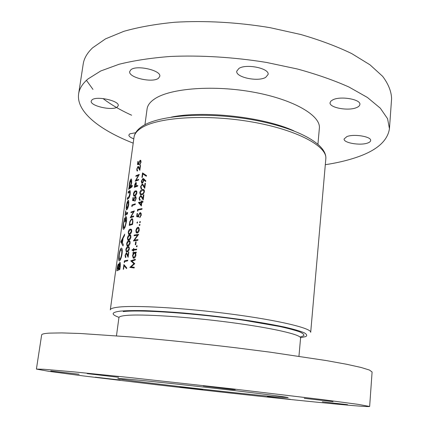 <?xml version="1.0" encoding="UTF-8"?>
<svg xmlns="http://www.w3.org/2000/svg" width="428" height="428" viewBox="0 0 428 428"><rect width="100%" height="100%" fill="white"/><g stroke="black" fill="none" stroke-linecap="round" stroke-linejoin="round"><path stroke-width="0.64" d="M117.261 107.021L118.224 105.668C119.754 100.88 96.519 95.658 92.025 99.852L91.207 101.099C89.896 105.946 112.441 111.007 117.261 107.021M158.424 78.303L159.788 76.35C161.517 70.417 136.462 64.644 130.866 69.78L129.7 71.567C128.218 77.564 152.438 83.16 158.424 78.303M265.686 77.361L268.099 74.467C269.635 68.352 246.159 63.467 238.899 68.464L236.764 71.182C235.437 77.324 258.052 82.085 265.686 77.361M356.626 107.567C358.659 106.711 359.745 105.679 359.878 104.459C361.045 99.414 340.832 95.819 333.027 99.729L330.892 101.099L330.068 102.693C329.052 107.738 348.526 111.275 356.626 107.567M367.657 143.022C369.546 142.353 370.546 141.524 370.659 140.544C371.622 136.612 353.919 133.654 346.873 136.591L344.101 138.977C343.261 142.904 360.376 145.814 367.657 143.022M135.665 132.728L129.802 133.846L128.865 135.013C128.823 136.323 130.465 137.597 133.798 138.843M317.94 144.113L319.358 128.304C320.979 115.769 294.298 99.692 254.104 92.271C213.973 84.771 170.371 88.211 154.776 98.814C150.132 101.896 147.564 105.283 147.071 108.98L144.953 124.709M325.307 164.7C336.114 163.057 345.904 160.805 354.684 157.953C375.923 151.143 387.517 141.39 389.453 128.689L387.575 118.717L380.31 108.188L367.427 97.477L348.975 87.034C334.054 80.352 316.875 74.344 297.449 69.01L266.398 62.424C233.854 57.154 200.363 55.11 170.205 56.475C150.907 57.973 133.857 60.573 119.059 64.27L100.741 70.978L87.89 79.025C82.476 83.706 79.394 88.639 78.634 93.823C76.029 111.681 99.638 130.005 133.204 143.15M389.453 128.689L391.593 98.675C391.395 91.522 388.421 84.081 382.669 76.361L369.969 64.799L351.741 53.602C336.991 46.47 320.005 40.104 300.788 34.502L270.047 27.67C237.824 22.288 204.621 20.437 174.678 22.261C155.503 24.112 138.544 27.141 123.799 31.34L105.507 38.873L92.619 47.802C87.173 52.981 84.032 58.411 83.198 64.088L78.634 93.823M202.754 389.806L179.862 387.169L202.754 389.806M290.414 399.329L267.345 396.686L290.414 399.329M347.59 404.695L322.327 401.801L347.59 404.695M333.021 401.63L304.255 398.324L333.021 401.63M232.955 389.56L235.223 389.683C236.229 389.528 210.49 386.543 203.289 385.981L232.955 389.56M118.652 377.293L87.162 373.612L118.652 377.293M79.105 374.249L50.782 370.948L79.105 374.249M120.091 380.043L95.273 377.164L120.091 380.043M274.45 396.74L288.194 397.666C288.729 397.238 261.112 393.632 220.998 389.02C180.937 384.408 138.485 379.968 124.281 378.85L117.786 378.55C117.518 379.668 233.26 393.032 274.45 396.74M369.642 406.472L372.098 371.996L369.482 370.06L361.104 367.475L346.707 364.281L326.35 360.574L270.068 352.158L236.406 347.852C200.465 343.55 166.171 339.982 133.525 337.141L80.314 333.492L61.846 332.914L49.375 333.123C44.314 333.449 41.741 334.054 41.65 334.931L36.407 369.091L49.423 371.429L83.267 375.918L156.541 384.735C219.462 392.032 290.575 399.736 335.07 403.962C356.947 406.044 368.471 406.878 369.642 406.472L358.37 404.39L323.119 399.688L232.104 388.827L128.272 377.384L74.777 371.964L43.897 369.268L36.407 369.091M126.314 205.97L126.19 209.067L126.383 209.672L126.811 209.704C127.64 208.934 128.293 207.115 128.774 204.258L128.544 200.39L128.09 200.347L127.121 202.219L126.314 205.97L126.586 206.034M128.63 189.272L132.086 186.822L132.295 185.313L130.754 186.255L131.701 182.788L131.476 179.102L130.984 179.091C130.219 180.028 129.631 181.911 129.219 184.752L129.203 187.443L128.63 189.272M125.04 215.509L127.41 213.946L127.619 212.422L125.848 213.165L125.736 210.785L125.04 215.509M120.915 241.585L120.851 242.061L123.05 245.913L123.269 244.345L122.403 243.045L123.077 238.139L124.436 235.753L124.655 234.175L120.915 241.585L121.568 241.713M116.908 270.822L119.845 269.447L120.305 266.055L120.15 262.418L119.851 262.348L118.759 265.034L118.396 263.948C117.914 264.584 117.529 266.061 117.245 268.372L116.908 270.822M118.957 255.537C118.577 258.309 118.588 260.064 118.973 260.818L119.455 260.936C120.514 260.106 121.386 257.72 122.071 253.772C122.413 250.92 122.301 249.069 121.739 248.224L121.194 248.122C120.252 249.059 119.508 251.53 118.957 255.537L119.182 255.58M124.489 218.109L123.28 223.988C122.895 226.706 122.889 228.44 123.259 229.189L123.772 229.269L125.062 227.161L126.453 221.645C126.79 219.109 126.709 217.461 126.217 216.696L125.5 216.648L124.773 221.961L125.126 221.725L125.645 217.927L126.041 221.774C125.516 224.914 124.826 226.904 123.97 227.75L123.574 227.696L123.537 223.769L124.489 218.109M127.239 199.421L128.282 198.581C129.069 198.207 129.705 196.618 130.198 193.814L130.075 190.653L128.304 191.653L128.1 193.146L129.705 192.102L129.775 194.071L129.01 196.58L127.448 197.929L127.239 199.421M137.586 170.333L137.254 170.28L137.078 168.974L137.939 167.102L139.849 170.328L140.518 165.342L140.149 165.481L139.689 168.894L138.447 166.503L137.998 166.46L136.767 169.087L137.024 170.933L137.495 170.986L137.586 170.333M134.178 267.998L134.274 267.291L131.102 266.858L134.75 263.712L131.877 261.085L135.243 259.989L135.339 259.288L130.749 260.823L133.916 263.718L129.866 267.414L134.178 267.998M134.729 195.917C135.671 195.805 136.393 194.772 136.907 192.825L136.495 190.925L135.409 190.888C134.504 191.059 133.825 192.129 133.376 194.093L133.68 195.912L134.729 195.917M131.792 206.333L132.054 206.654L132.204 205.51L135.243 204.514L135.334 203.84L131.979 204.964L131.792 206.333L132.086 206.403M132.043 250.412L133.285 250.23L133.151 251.22L133.536 251.166L133.67 250.177L136.596 249.818L136.687 249.123L133.761 249.487L133.894 248.497L133.504 248.55L133.376 249.54L132.134 249.722L132.043 250.412M135.275 244.811L135.74 244.752L136.136 241.783L135.671 241.847L135.275 244.811M135.874 230.408L136.115 232.447L137.169 233.035C138.239 232.725 138.95 231.671 139.303 229.873L138.602 227.364L137.939 227.241L136.682 228.199L135.874 230.408L136.248 230.489M136.923 222.597L137.195 223.165L137.506 221.918L136.923 222.597L137.575 222.737M123.264 269.287L123.58 269.223L124.061 265.67L126.554 268.586L126.79 267.965L123.901 264.579L123.264 269.287M125.886 256.827L125.399 255.232L126.26 253.43L128.133 257.324L128.833 252.119L128.464 252.188L127.983 255.751L126.688 252.83L126.324 252.75L125.088 255.275L125.415 257.421L125.795 257.512L125.886 256.827M127.972 245.94C128.908 245.94 129.636 244.955 130.155 242.986L129.668 240.889L128.668 240.782C127.769 240.836 127.089 241.857 126.635 243.848L126.998 245.854L127.972 245.94M129.545 234.282C130.481 234.255 131.209 233.26 131.728 231.297L131.257 229.248L130.24 229.157C129.336 229.237 128.657 230.269 128.207 232.254L128.555 234.212L129.545 234.282M133.6 216.718L133.691 216.044L131.011 216.841L134.376 210.94L131.027 212.01L130.936 212.679L133.525 211.833L130.246 217.74L133.6 216.718M137.083 213.535L136.666 216.638L138.704 216.991L138.704 215.359L139.935 213.342L140.4 213.417L140.849 215.065L139.705 217.574L141.331 215.027L140.726 212.775L140.042 212.657L138.271 215.321L138.233 216.199L137.163 216.017L137.511 213.444L137.083 213.535L137.484 213.626M138.447 202.588L141.363 205.964L141.839 202.374L142.92 202.171L143.011 201.492L141.93 201.7L142.048 200.828L141.577 200.919L141.459 201.791L138.463 202.455L139.576 202.851M141.689 194.612C142.925 194.569 143.845 193.563 144.445 191.589L143.829 189.631L142.374 189.513C141.165 189.615 140.304 190.658 139.774 192.648L140.272 194.526L141.689 194.612M145.862 180.91L143.658 178.706L142.909 178.551L141.31 181.204L141.732 183.152L142.283 183.232L143.888 180.621L143.958 179.846L145.552 181.499L145.862 180.91M141.914 177.449L142.342 177.326L142.802 173.891L146.285 176.261L146.563 175.635L142.524 172.891L141.914 177.449M141.743 188.085L141.31 187.994L140.994 186.603L142.075 184.762L142.503 184.837L144.755 188.341L145.434 183.243L144.948 183.345L144.487 186.833L142.717 184.195L142.128 184.099L140.577 186.683L141.031 188.652L141.657 188.753L141.743 188.085M140.202 199.619L139.779 199.528L139.458 198.111L140.534 196.275L140.956 196.35L143.214 199.94L143.899 194.81L143.412 194.906L142.947 198.415L141.16 195.708L140.587 195.612L139.036 198.18L139.507 200.186L140.117 200.293L140.202 199.619M137.441 210.865L137.805 211.213L137.96 210.052L141.978 209.271L142.069 208.591L137.629 209.474L137.441 210.865L137.843 210.956M139.56 222.137L139.865 222.715L140.347 222.014L140.186 221.463L139.56 222.137L140.272 222.293M132.562 224.443L132.873 222.105L132.423 218.852L131.685 218.74L129.845 221.485L129.208 225.406L132.562 224.443M128.764 240.103C129.695 240.092 130.422 239.097 130.941 237.133L130.465 235.058L129.454 234.961C128.55 235.031 127.876 236.058 127.421 238.043L127.779 240.028L128.764 240.103M127.18 251.792C128.116 251.808 128.844 250.829 129.363 248.855L128.865 246.731L127.881 246.624C126.977 246.662 126.303 247.678 125.848 249.668L126.217 251.696L127.18 251.792M124.216 262.273L124.468 262.648L124.628 261.476L127.656 260.871L127.747 260.181L124.404 260.866L124.216 262.273L124.511 262.332M139.18 224.978L139.485 225.556L139.967 224.861L139.806 224.309L139.18 224.978L139.897 225.133M137.859 240.295L137.95 239.605L134.408 240.108L138.645 234.367L134.199 235.063L134.108 235.748L137.554 235.197L133.413 240.943L137.859 240.295M136.35 246.277L136.655 246.876L137.137 246.186L136.971 245.613L136.35 246.277L137.078 246.426M132.98 252.504L132.883 253.199L133.472 253.125L132.525 255.495L133.204 258.143L133.787 258.266C134.863 257.998 135.585 256.95 135.949 255.115L135.601 252.868L136.195 252.804L136.291 252.108L132.98 252.504L135.703 253.044M132.98 197.565L132.573 200.598L134.071 200.769L134.125 199.191L135.114 197.148L135.473 197.19L135.756 198.742L134.804 201.256L136.12 198.667L135.746 196.548L135.216 196.473L133.804 199.191L133.745 200.042L132.958 199.956L133.301 197.442L132.98 197.565L133.274 197.634M134.365 187.368L137.72 186.11L137.811 185.447L136.19 186.014L136.2 182.531L135.82 182.499L134.831 184.238L134.365 187.368M137.859 161.549L137.458 164.523L138.966 164.545L139.014 163.009L139.999 160.933L140.384 160.965L140.646 162.426L139.705 164.946L141.015 162.324L140.684 160.34L140.1 160.275L138.688 163.041L138.64 163.871L137.843 163.865L138.18 161.393L137.859 161.549L138.148 161.624M138.538 180.044L138.629 179.386L135.938 180.402L139.303 174.378L135.938 175.726L135.853 176.384L138.447 175.314L135.195 181.215L138.538 180.044M86.435 80.32L92.962 89.388M103.014 98.547C110.954 104.609 120.487 110.162 131.615 115.218M119.059 265.093L118.759 265.034M120.134 262.396L119.851 262.348M117.384 269.105L118.182 265.499L118.144 268.677L117.384 269.105L119.637 269.522M119.904 269.003L118.144 268.677M118.481 268.517L119.647 263.899L119.642 268.03L118.481 268.517L119.936 268.784M120.193 266.906L119.808 266.831M120.027 268.105L119.642 268.03M144.611 174.335L142.802 173.891M145.087 180.124L143.958 179.846M141.711 181.301L141.31 181.204M143.717 178.749L142.909 178.551M143.45 180.611L142.347 182.569L142.026 182.521L141.727 181.124L142.797 179.225L143.161 179.279L143.45 180.611L143.872 180.712M143.011 182.729L142.347 182.569M140.978 186.779L140.577 186.683M142.802 184.265L142.128 184.099M144.942 186.945L144.487 186.833M145.408 183.457L144.948 183.345M143.99 186.03L143.23 185.848M140.186 192.744L139.774 192.648M144.156 189.936L142.374 189.513M141.78 193.938L140.587 193.889L140.207 192.514L142.278 190.187L143.541 190.305L143.963 191.664C143.466 193.178 142.738 193.938 141.78 193.938L142.834 194.184M144.397 190.46L143.38 190.219M144.418 191.771L143.963 191.664M139.437 198.271L139.036 198.18M141.235 195.762L140.587 195.612M143.407 198.522L142.947 198.415M143.872 195.013L143.412 194.906M142.438 197.57L141.695 197.399M139.892 202.781L138.463 202.455M142.925 202.128L141.459 201.791M142.021 201.021L141.577 200.919M142.952 201.936L141.93 201.7M141.368 202.471L141.069 204.723L139.453 202.877L141.812 202.572M141.513 204.825L141.069 204.723M139.121 209.806L137.629 209.474M138.661 216.349L137.163 216.017M138.661 216.29L138.233 216.199M138.693 215.418L138.271 215.321M140.796 212.823L140.042 212.657M140.459 217.033L139.796 216.889M141.31 215.166L140.849 215.065M133.862 211.908L133.525 211.833M132.145 212.261L131.027 212.01M132.215 217.103L131.011 216.841M130.149 221.549L129.845 221.485M132.498 218.917L131.685 218.74M132.279 223.86L129.62 224.63L130.091 221.774L131.594 219.414L132.15 219.489L132.594 220.864L132.279 223.86L132.627 223.935M130.866 224.898L129.62 224.63M132.985 220.95L132.594 220.864M128.507 232.313L128.207 232.254M131.428 229.408L130.24 229.157M129.636 233.608L128.801 233.565L128.523 232.131L130.149 229.836L130.968 229.889L131.359 231.361L129.636 233.608L130.529 233.795M131.706 230.045L130.968 229.889M131.706 231.436L131.359 231.361M127.721 238.102L127.421 238.043M130.615 235.202L129.454 234.961M128.849 239.423L128.02 239.375L127.742 237.925L129.363 235.641L130.182 235.71L130.572 237.192L128.849 239.423L129.759 239.61M130.92 235.86L130.182 235.71M130.925 237.267L130.572 237.192M126.934 243.906L126.635 243.848M129.807 241.018L128.668 240.782M128.063 245.26L127.239 245.207L126.956 243.735L128.577 241.467L129.395 241.547L129.786 243.04L128.063 245.26L128.989 245.447M130.128 241.697L129.395 241.547M130.133 243.115L129.786 243.04M126.148 249.727L125.848 249.668M128.994 246.844L127.881 246.624M127.271 251.113L126.458 251.049L126.164 249.561L127.785 247.304L128.609 247.4L128.994 248.909L127.271 251.113L128.213 251.295M129.336 247.544L128.609 247.4M129.347 248.978L128.994 248.909M125.383 255.334L125.088 255.275M126.672 252.82L126.324 252.75M128.336 255.821L127.983 255.751M128.812 252.258L128.464 252.188M127.581 254.74L127.079 254.644M126.03 261.176L124.404 260.866M121.739 248.229L121.194 248.122M119.219 255.291C119.663 252.236 120.252 250.359 120.985 249.663L121.418 249.749C121.836 250.385 121.91 251.798 121.643 253.991C121.119 256.993 120.461 258.79 119.669 259.384L119.268 259.293L119.219 255.291M122.028 254.066L121.643 253.991M120.477 259.545L119.669 259.384M121.884 242.269L120.851 242.061M121.408 241.413L122.633 238.91L122.119 242.655L121.408 241.413M122.959 238.974L122.633 238.91M122.445 242.724L122.119 242.655M124.73 227.915L123.97 227.75M126.421 221.859L126.041 221.774M126.303 216.825L125.5 216.648M126.736 214.326L125.243 214M125.746 212.186L125.474 212.128M127.458 213.599L126.014 213.278M124.917 265.831L124.061 265.67M130.085 188.079L128.833 187.78M130.54 187.758L129.203 187.443M129.491 184.816L129.219 184.752M131.562 179.23L130.984 179.091M132.124 186.581L130.754 186.255M129.534 184.473L130.786 180.579L131.118 180.6L131.273 183.104L129.935 186.843L129.588 186.843L129.534 184.473M131.642 183.195L131.273 183.104M131.433 187.196L129.935 186.843M128.694 198.218L127.448 197.929M129.534 196.698L129.01 196.58M130.149 194.157L129.775 194.071M130.342 192.215L129.652 192.049M130.342 192.135L128.304 191.653M130.224 190.963L129.368 190.76M127.196 209.292L126.19 209.067M127.539 202.31L127.121 202.219M128.603 200.465L128.09 200.347M126.629 205.708L127.886 201.85L128.213 201.888L128.352 204.509L127.02 208.195L126.699 208.169L126.629 205.708M128.726 204.595L128.352 204.509M127.694 208.345L127.02 208.195M137.757 232.795L136.115 232.447M137.179 228.306L136.682 228.199M138.635 227.391L137.939 227.241M136.264 230.344L137.848 227.926L138.351 228.022L138.875 229.938L137.26 232.345L136.767 232.254L136.264 230.344M139.282 230.023L138.875 229.938M138.089 232.516L137.26 232.345M133.809 240.878L133.429 240.798M138.019 235.293L137.554 235.197M135.981 235.432L134.199 235.063M136.313 240.499L134.408 240.108M136.115 241.938L135.671 241.847M133.654 250.305L133.285 250.23M134.119 250.118L132.134 249.722M135.441 249.952L133.376 249.54M133.878 248.625L133.504 248.55M135.858 249.904L133.761 249.487M132.899 255.564L132.525 255.495M133.975 253.221L133.472 253.125M132.915 255.43L134.504 252.996L134.986 253.092L135.526 255.136L133.884 257.57L133.44 257.469L132.915 255.43M135.938 255.216L135.526 255.136M134.761 257.736L133.884 257.57M133.054 205.21L131.979 204.964M134.06 200.208L132.958 199.956M134.06 200.117L133.745 200.042M134.114 199.266L133.804 199.191M135.82 196.618L135.216 196.473M135.382 200.7L134.895 200.588M136.099 198.822L135.756 198.742M133.675 194.162L133.376 194.093M136.73 191.204L135.409 190.888M134.82 195.254L133.937 195.27L133.697 193.943L135.318 191.557L136.141 191.53L136.537 192.921L134.82 195.254L135.612 195.441M136.907 191.712L136.141 191.53M136.88 193.001L136.537 192.921M135.109 184.302L134.831 184.238M136.27 182.606L135.82 182.499M137.249 186.271L136.19 186.014M134.772 186.576L134.954 185.233L135.949 183.179L135.847 186.148L134.772 186.576L135.751 186.811M136.334 184.928L136.029 184.853M136.885 186.394L135.847 186.148M131.733 267.661L129.882 267.313M133.097 267.848L133.515 267.313M134.59 263.846L133.916 263.718M131.963 261.16L130.738 260.925M131.963 261.053L130.749 260.823M134.253 267.43L131.102 266.858M138.956 164.143L137.843 163.865M138.95 163.951L138.64 163.871M138.998 163.121L138.688 163.041M140.796 160.452L140.1 160.275M140.245 164.406L139.79 164.293M140.983 162.517L140.646 162.426M137.056 169.162L136.767 169.087M138.533 166.594L137.998 166.46M140.031 168.98L139.689 168.894M140.486 165.572L140.149 165.481M139.357 168.193L138.768 168.049M138.768 175.394L138.447 175.314M136.848 175.951L135.938 175.726M136.907 180.637L135.938 180.402M171.371 117.106C203.84 110.306 263.702 117.021 293.859 130.845M142.005 127.571C137.142 130.529 134.478 133.787 134.001 137.351C134.627 133.049 137.549 129.256 142.759 125.971C160.307 114.709 208.078 111.863 252.595 119.776C296.957 127.779 327.201 143.904 325.815 158.868C327.506 146.451 297.615 129.978 252.408 122.034C207.27 114.019 158.713 117.095 142.005 127.571M298.953 356.24L300.579 338.024C301.43 334.723 272.272 327.912 229.381 322.316C186.549 316.699 141.074 313.858 125.902 315.473C121.365 315.934 119.038 316.661 118.92 317.651L116.475 335.771M123.205 311.584C140.384 309.449 197.779 313.419 244.993 320.444L279.216 326.398C288.049 328.346 294.822 330.154 299.546 331.818C303.019 333.369 304.41 334.685 303.709 335.771L300.033 337.039M300.542 337.724L305.758 336.579C307.416 335.547 306.849 334.257 304.046 332.7C299.9 331.01 293.469 329.148 284.764 327.115C274.83 325.023 263.172 322.921 249.797 320.802C228.279 317.624 206.21 315.024 183.585 313.002C169.285 311.857 156.402 311.081 144.931 310.658C134.569 310.46 126.383 310.616 120.359 311.124C111.232 312.317 110.782 314.393 119.021 317.362M134.001 137.351L110.312 309.861C110.451 308.706 112.896 307.823 117.647 307.218C133.916 305.02 184.184 307.86 231.837 314.173C279.548 320.465 311.707 328.367 310.696 332.342L325.815 158.868M118.503 268.34L118.198 268.286M129.711 223.956L129.417 223.892M132.744 223.068L132.396 222.993M127.523 213.123L126.72 212.946M129.288 197.297L128.453 197.105M134.847 185.998L134.558 185.929M133.809 258.261L133.204 258.143M118.299 265.531L118.925 265.649M119.813 263.942L120.466 264.065M141.732 183.152L142.149 183.254M142.273 182.579L142.989 182.751M143.161 179.279L144.611 179.632M141.031 188.652L141.54 188.769M142.503 184.837L143.396 185.051M140.272 194.526L141.037 194.708M141.17 194.023L142.524 194.344M143.541 190.305L144.407 190.508M139.507 200.186L140.026 200.304M140.956 196.35L141.834 196.559M140.4 213.417L141.288 213.615M132.15 219.489L132.894 219.65M128.555 234.212L129.213 234.351M129.304 233.672L130.396 233.902M131.043 229.943L131.717 230.082M127.779 240.028L128.453 240.161M128.534 239.482L129.636 239.707M130.256 235.758L130.925 235.898M126.998 245.854L127.694 245.993M127.769 245.314L128.876 245.533M129.459 241.59L130.139 241.729M126.217 251.696L126.934 251.841M127.004 251.156L128.116 251.375M128.668 247.438L129.342 247.577M125.415 257.421L125.8 257.495M126.522 253.488L127.143 253.606M118.973 260.818L119.492 260.914M121.418 249.749L122.215 249.909M123.938 227.771L124.719 227.937M125.869 218.034L126.635 218.2M123.259 229.189L123.74 229.29M129.149 187.4L130.577 187.737M131.118 180.6L131.84 180.771M129.839 186.902L131.337 187.255M129.705 192.102L130.342 192.252M126.383 209.672L126.736 209.752M128.213 201.888L128.93 202.048M126.961 208.227L127.678 208.388M136.516 232.907L137.126 233.035M138.351 228.022L139.202 228.204M137.222 232.351L138.078 232.527M134.986 253.092L135.799 253.253M135.473 197.19L136.136 197.345M133.68 195.912L134.242 196.04M134.365 195.371L135.376 195.607M136.259 191.6L136.912 191.755M135.949 183.179L136.452 183.302M140.384 160.965L141.042 161.131M137.024 170.933L137.377 171.023M138.265 167.139L138.945 167.311"/></g></svg>
